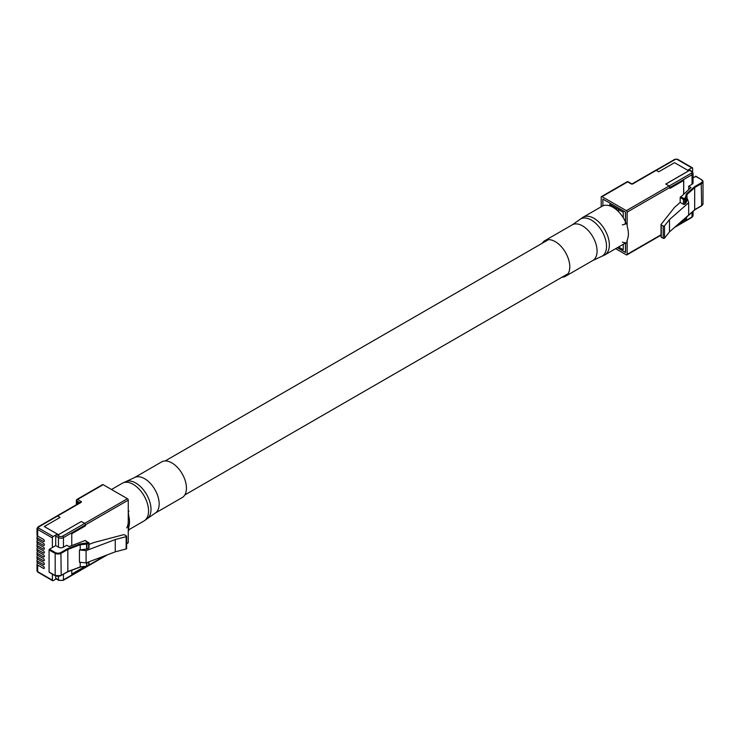 <?xml version="1.0" encoding="UTF-8"?>
<svg xmlns="http://www.w3.org/2000/svg" width="740" height="740" viewBox="0 0 740 740"><rect width="100%" height="100%" fill="white"/><g stroke="black" fill="none" stroke-linecap="round" stroke-linejoin="round"><path stroke-width="1.11" d="M622.331 224.895L627.141 223.637L627.141 226.227L627.141 212.112A1.175 0.675 -120 0 0 626.308 210.669L602.027 196.655A1.175 0.675 -120 0 0 601.435 196.6A1.175 0.675 -120 0 0 601.195 197.136L601.195 206.774M625.541 222.019L625.541 212.167L602.887 199.088L602.887 205.859L602.86 199.06L625.476 212.112L625.476 221.88M626.308 210.669L669.09 185.971L665.769 184.047L688.663 170.829L674.529 162.671L658.73 171.791L656.241 170.348L632.793 183.89A1.175 0.675 -120 0 0 632.201 183.825L655.649 170.292A1.175 0.675 60 0 1 656.241 170.348M683.714 193.926L683.714 180.458L669.996 188.386L669.996 187.433A1.175 0.675 -120 0 0 669.163 185.99L665.843 184.066L688.663 170.894M615.634 248.677L626.308 254.838A1.175 0.675 -120 0 0 626.891 254.893A1.175 0.675 -120 0 0 627.141 254.357L627.141 240.241L626.725 243.071L622.331 242.174M669.09 185.971A1.175 0.675 60 0 1 669.922 187.414L669.996 188.386M682.743 221.297L679.2 223.341M683.64 180.505L683.64 193.991M625.476 243.025L625.476 252.433L617.299 247.715L625.541 252.479L625.541 243.053M627.141 223.637L625.948 222.944A21.756 12.562 60 0 0 602.129 206.238L583.083 217.227A21.756 12.562 60 0 1 599.844 223.054A21.756 12.562 60 0 1 609.344 244.949A21.756 12.562 60 0 1 604.839 254.911L600.899 256.734A21.479 12.404 60 0 0 606.523 246.355A21.479 12.404 60 0 0 596.403 223.989A21.479 12.404 60 0 0 579.531 219.725L583.083 217.227M669.163 185.99L691.197 173.271A2.35 1.36 180 0 0 691.197 171.347L688.459 169.765L691.78 167.841L677.082 159.359A1.175 0.675 0 0 0 675.417 159.359L656.306 170.385M691.78 167.841A1.175 0.675 120 0 1 692.372 167.786A1.175 0.675 120 0 1 692.612 168.322L692.612 171.995M688.459 169.765A1.175 0.675 -60 0 1 689.042 169.71L691.789 171.292A1.175 0.675 -60 0 0 691.197 171.347M688.709 189.551L688.709 186.212L692.029 184.297L692.029 174.705L669.996 187.433M682.789 221.316L679.024 223.489M686.979 199.365L686.979 194.454L685.943 198.135L685.943 203.047L687.488 198.912L688.663 202.751L688.663 215.035L669.478 231.879L664.502 238.16A0.823 0.472 180 0 1 663.17 238.299L661.264 237.198A0.823 0.472 180 0 1 661.098 236.671M661.024 236.865L661.024 224.581A0.823 0.472 0 0 1 661.098 224.387L674.63 207.283L680.171 202.418L683.418 204.296L683.418 199.393L680.171 197.515L690.994 187.535L688.709 186.212M661.024 224.581A0.823 0.472 0 0 0 661.264 224.914L661.264 237.198M663.17 238.299L663.17 226.015L661.264 224.914M663.17 226.015A0.823 0.472 0 0 0 664.502 225.876L664.502 238.16M688.663 202.751L669.478 219.595L664.502 225.876M685.943 203.047A0.823 0.472 180 0 1 685.823 203.232L685.823 198.32L684.694 199.319L684.694 204.222L685.823 203.232M684.694 204.222A0.823 0.472 180 0 1 683.418 204.296M623.246 217.745L623.246 212.278L609.695 204.453L609.695 205.822M618.538 247.003L623.246 249.722L623.246 244.274M693.066 177.646L695.942 176.472M694.675 209.661L694.675 186.61L701.224 182.826A4.042 2.331 0 0 0 701.224 179.524L695.526 176.231M685.943 217.421L685.943 220.233L686.979 216.506M669.478 231.879L669.478 219.595M680.171 202.418L680.171 197.515M691.197 173.271A1.175 0.675 -120 0 1 692.029 174.705A3.524 2.035 0 0 0 693.066 173.271L693.066 182.854A3.524 2.035 180 0 1 692.029 184.297M618.677 209.633L618.677 211.844M695.813 176.203L701.64 179.764A4.625 2.673 180 0 1 703 181.651A4.625 2.673 180 0 1 701.64 183.548L695.138 187.303L686.979 194.454L686.424 193.852L694.675 186.61M57.59 515.974A1.175 0.675 -120 0 0 57.008 515.919L80.447 502.377A1.175 0.675 60 0 1 81.039 502.441L57.59 515.974L60.088 517.417L44.289 526.538L58.423 534.696L81.326 521.478L84.647 523.393L127.437 498.695A1.175 0.675 60 0 1 128.261 500.138L128.261 542.383A1.175 0.675 60 0 1 128.02 542.92L126.623 543.724M103.156 484.682L77.543 499.463A1.175 0.675 -120 0 0 76.96 499.408L102.564 484.617A1.175 0.675 60 0 1 103.156 484.682L127.437 498.695M77.571 504.042L77.571 502.358L79.032 503.2L77.543 502.34L77.543 504.06M85.479 524.752A1.175 0.675 -120 0 0 84.647 523.393M57.646 516.002L38.517 527.047A1.175 0.675 -120 0 0 37.934 526.991L57.054 515.947A1.175 0.675 60 0 1 57.646 516.002L60.088 517.417L44.289 526.538L58.46 534.724L81.326 521.478M129.001 530.062L128.261 530.857L128.261 511.654L129.001 511.026M56.203 578.921L53.224 580.641A1.175 0.675 120 0 1 52.633 580.706L37.934 572.214L37 570.716A2.35 1.36 -0 0 0 37.685 571.678L52.392 580.169L52.392 574.138M81.326 521.515L84.656 523.439A1.175 0.675 60 0 1 85.489 524.882L63.455 537.601L63.455 547.184A3.524 2.035 180 0 1 58.46 547.184L55.722 545.602L52.392 547.526L52.392 537.934L37.685 529.452L37.685 536.065A2.35 1.36 180 0 1 37 535.103L37 528.49A2.35 1.36 180 0 0 37.685 529.452A1.175 0.675 120 0 1 38.517 528.009L53.224 536.5A1.175 0.675 120 0 0 52.392 537.934M55.722 545.602L55.722 536.019A1.175 0.675 -60 0 1 56.555 534.576L53.224 536.5M37.851 559.199L37.685 559.301A2.35 1.36 0 0 0 37 560.254A2.35 1.36 0 0 0 37.685 561.216L43.429 564.528L44.344 564A1.295 0.749 60 0 1 44.076 564.592A1.295 0.749 60 0 1 43.429 564.528M44.344 567.839A1.295 0.749 60 0 1 44.076 568.431A1.295 0.749 60 0 1 43.429 568.376L44.344 567.839A1.295 0.749 60 0 0 43.429 566.257L37.685 562.946A2.35 1.36 180 0 1 37 561.984L37 560.254M37.851 555.361L37.685 555.453A2.35 1.36 0 0 0 37 556.415A2.35 1.36 0 0 0 37.685 557.377L43.429 560.689L44.344 560.162A1.295 0.749 60 0 1 44.076 560.754A1.295 0.749 60 0 1 43.429 560.689M44.344 564A1.295 0.749 60 0 0 43.429 562.418L37.685 559.107A2.35 1.36 180 0 1 37 558.145L37 556.415M37.851 551.522L37.685 551.615A2.35 1.36 0 0 0 37 552.577A2.35 1.36 0 0 0 37.685 553.538L43.429 556.85L44.344 556.323A1.295 0.749 60 0 1 44.076 556.915A1.295 0.749 60 0 1 43.429 556.85M44.344 560.162A1.295 0.749 60 0 0 43.429 558.58L37.685 555.268A2.35 1.36 180 0 1 37 554.306L37 552.577M37.851 547.683L37.685 547.776A2.35 1.36 0 0 0 37 548.738A2.35 1.36 0 0 0 37.685 549.7L43.429 553.011L44.344 552.484A1.295 0.749 60 0 1 44.076 553.076A1.295 0.749 60 0 1 43.429 553.011M44.344 556.323A1.295 0.749 60 0 0 43.429 554.741L37.685 551.429A2.35 1.36 180 0 1 37 550.468L37 548.738M37.851 543.845L37.685 543.937A2.35 1.36 0 0 0 37 544.899A2.35 1.36 0 0 0 37.685 545.861L43.429 549.173L44.344 548.645A1.295 0.749 60 0 1 44.076 549.237A1.295 0.749 60 0 1 43.429 549.173M44.344 552.484A1.295 0.749 60 0 0 43.429 550.893L37.685 547.582A2.35 1.36 180 0 1 37 546.629L37 544.899M37.851 539.996L37.685 540.098A2.35 1.36 0 0 0 37 541.06A2.35 1.36 0 0 0 37.685 542.013L43.429 545.324L44.344 544.797A1.295 0.749 60 0 1 44.076 545.389A1.295 0.749 60 0 1 43.429 545.324M44.344 548.645A1.295 0.749 60 0 0 43.429 547.054L37.685 543.743A2.35 1.36 180 0 1 37 542.781L37 541.06M37.851 536.158L37.685 536.26A2.35 1.36 -0 0 0 37 537.212A2.35 1.36 -0 0 0 37.685 538.174L43.429 541.486L44.344 540.959A1.295 0.749 60 0 1 44.076 541.551A1.295 0.749 60 0 1 43.429 541.486M44.344 544.797A1.295 0.749 60 0 0 43.429 543.216L37.685 539.904A2.35 1.36 180 0 1 37 538.942L37 537.212M52.392 580.169A1.175 0.675 120 0 0 52.633 580.706M63.455 574.286L63.455 579.827A1.175 0.675 60 0 1 63.205 580.364L58.71 580.364L55.963 578.782A1.175 0.675 -60 0 1 55.722 578.245L55.722 575.961M67.451 548.719L67.83 549.459L61.318 553.215A4.625 2.673 180 0 1 54.769 553.215L49.071 549.922L49.488 549.2L55.185 552.493A4.042 2.331 0 0 0 60.902 552.493L67.451 548.719L80.003 543.946L88.31 542.67L85.017 540.533L69.07 546.592L66.776 545.269L63.455 547.184M85.489 566.6L85.489 567.108A1.175 0.675 60 0 1 85.239 567.645L63.205 580.364M71.761 570.281L71.761 574.074L84.564 566.692M71.761 545.565L71.761 533.753L85.489 525.835L85.489 524.882M88.763 547.6A0.823 0.472 180 0 1 88.633 548.331L86.922 548.988A0.823 0.472 180 0 1 86.599 549.062L79.448 549.949L86.09 550.625L115.255 539.553L126.142 536.676A0.823 0.472 0 0 0 126.383 535.908L124.477 534.817A0.823 0.472 0 0 0 123.562 534.715L93.943 542.522L89.004 544.399M126.383 548.192A0.823 0.472 180 0 1 126.142 548.96L126.142 536.676M79.448 549.949L79.448 562.234L86.09 562.909L115.255 551.837L126.142 548.96M37.851 563.038L37.685 563.14A2.35 1.36 0 0 0 37 564.102A2.35 1.36 0 0 0 37.685 565.055L43.429 568.376M44.344 540.959A1.295 0.749 60 0 0 43.429 539.377L37.685 536.065M49.488 572.26L54.769 575.313A4.625 2.673 0 0 0 61.318 575.313L67.451 571.77M49.071 549.922L49.071 572.02M52.392 547.526L49.488 549.2M80.003 543.946L80.216 544.751L67.83 549.459L67.83 571.558L80.003 567.007M80.216 562.317L80.216 566.849L86.599 566.248L86.599 562.724M86.599 549.062L86.599 544.15L80.216 544.751L80.216 549.663M86.09 550.625L86.09 562.909M115.255 539.553L115.255 551.837M85.017 540.533L85.516 540.82L85.017 540.533M627.141 226.227A21.756 12.562 60 0 1 628.38 233.951A21.756 12.562 60 0 1 627.141 240.241M625.207 242.924A21.756 12.562 60 0 1 623.876 243.913L604.839 254.911M542.337 243.201A20.581 11.877 60 0 1 544.936 240.611A20.581 11.877 60 0 1 560.8 246.124A20.581 11.877 60 0 1 569.782 266.835A20.581 11.877 60 0 1 565.517 276.251A20.581 11.877 60 0 1 561.975 277.213M128.261 528.258A21.756 12.562 -120 0 0 129.509 521.977A21.756 12.562 -120 0 0 128.261 514.254M126.669 527.87A19.989 11.544 -120 0 0 128.261 521.256M134.329 477.679A20.581 11.877 -120 0 1 150.183 483.192A20.581 11.877 -120 0 1 159.165 503.894A20.581 11.877 -120 0 1 154.901 513.32L182.197 497.558A20.581 11.877 -120 0 0 186.452 488.141A20.581 11.877 -120 0 0 177.471 467.43A20.581 11.877 -120 0 0 161.616 461.917L134.329 477.679L126.235 481.435A21.479 12.404 -120 0 1 142.339 488.52A21.479 12.404 -120 0 1 150.997 509.351A21.479 12.404 -120 0 1 147.602 518.444L144.05 520.942A21.756 12.562 -120 0 0 148.555 510.979A21.756 12.562 -120 0 0 139.065 489.094A21.756 12.562 -120 0 0 122.294 483.266L126.235 481.435M601.435 196.6L627.048 181.809A1.175 0.675 60 0 1 627.64 181.874L631.127 183.89A1.175 0.675 0 0 0 632.793 183.89M631.127 183.89A1.175 0.675 -60 0 1 631.72 183.825L628.223 181.809A1.175 0.675 -60 0 0 627.64 181.874L602.027 196.655M669.922 187.414L627.141 212.112M627.141 254.357L661.024 234.793M626.725 223.878L625.06 222.916M675.851 226.274L683.621 221.797M685.869 220.492L692.029 216.94L692.029 212.288M686.979 216.552L695.138 209.401L701.64 205.637L701.224 182.826M701.224 205.877L701.64 205.637A4.625 2.673 0 0 0 703 203.75L703 181.651L701.224 179.524M680.504 196.748L684.204 198.644L685.36 197.608L686.424 193.852M684.694 218.522L684.694 221.408L685.823 220.418L685.823 217.532M682.151 220.751L683.418 221.482L683.418 219.632M682.012 220.871L683.418 221.482A0.823 0.472 0 0 0 684.694 221.408L685.823 220.418A0.823 0.472 0 0 0 685.943 220.233A0.592 0.472 -164.3 0 1 685.934 220.344L686.97 216.654M655.88 170.237L674.824 159.294A1.175 0.675 60 0 1 675.417 159.359M674.824 159.294L677.664 159.294A1.175 0.675 120 0 0 677.082 159.359M684.704 221.565L691.789 217.477A1.175 0.675 -120 0 0 692.029 216.94A3.524 2.035 180 0 0 693.066 215.497L693.066 211.381M685.36 197.608A0.592 0.472 -164.3 0 1 685.943 198.135A0.823 0.472 180 0 1 685.823 198.32L685.332 197.654M684.204 198.644L684.694 199.319A0.823 0.472 180 0 1 683.418 199.393L683.834 198.672M685.804 220.538A0.592 0.472 -164.3 0 0 685.934 220.344L685.453 220.742M79.865 502.719L76.71 500.906A1.175 0.675 -60 0 1 77.543 499.463L81.039 501.48A1.175 0.675 0 0 1 81.039 502.441M85.489 567.081L86.469 566.507M89.004 565.046L105.404 555.574M126.623 543.327L128.261 542.383M128.261 500.138L85.479 524.836M76.96 499.408A1.175 1.175 0 0 0 76.368 500.425A1.175 0.675 180 0 0 76.71 500.906L76.71 504.541M80.281 502.479A1.175 0.675 -60 0 1 81.039 501.48M128.261 511.174L128.677 515.734M128.677 527.259L128.677 530.617M84.656 523.439L62.623 536.158A2.35 1.36 180 0 1 59.292 536.158L56.555 534.576M38.517 527.047A1.175 0.675 -0 0 0 38.517 528.009M37.685 561.216L37.685 562.946M37.685 557.377L37.685 559.107M37.685 553.538L37.685 555.268M37.685 549.7L37.685 551.429M37.685 545.861L37.685 547.582M37.685 542.013L37.685 543.743M37.685 538.174L37.685 539.904M55.722 578.245L58.46 579.827L58.46 576.331M58.71 580.364A1.175 0.675 -60 0 1 58.46 579.827A3.524 2.035 180 0 0 63.455 579.827L85.489 567.108M37.685 565.055L37.685 571.678A1.175 0.675 120 0 0 37.934 572.214M58.46 547.184L58.46 537.601L55.722 536.019M55.185 552.493L55.185 575.554A4.042 2.331 180 0 0 60.902 575.554L67.719 571.817L80.142 567.099L86.562 566.498L80.207 566.988M60.902 552.493L61.198 575.581L54.899 575.581L49.192 572.288M86.922 562.594L86.922 566.174L88.633 565.527L88.633 561.947M86.599 566.377L88.31 565.721M88.633 548.331L88.633 543.428L86.922 544.085L86.922 548.988M62.623 536.158A1.175 0.675 60 0 1 63.455 537.601A3.524 2.035 -0 0 1 58.46 537.601A1.175 0.675 -60 0 1 59.292 536.158M86.599 543.317L86.922 544.085A0.823 0.472 180 0 1 86.599 544.15L86.506 543.336M89.004 565.129L88.633 565.527A0.823 0.472 0 0 0 89.004 565.129L89.004 561.808M88.347 542.457L88.763 542.698A0.823 0.472 180 0 1 88.633 543.428L88.31 542.67M544.936 240.611L572.233 224.849A20.581 11.877 60 0 1 588.087 230.362A20.581 11.877 60 0 1 597.069 251.073A20.581 11.877 60 0 1 592.805 260.499L600.899 256.734M184.797 494.968L568.126 273.661M165.159 460.955L548.488 239.649M632.201 183.825L631.72 183.825M628.223 181.809A1.175 1.175 0 0 0 627.048 181.809M626.891 254.893L661.024 235.191M692.372 167.786L677.664 159.294M684.204 221.852L674.529 227.439M691.789 217.477L693.066 215.497M693.066 173.271L691.789 171.292M703 203.75L701.52 205.914L695.027 209.661L686.942 216.755M76.368 504.736L76.368 500.425M107.42 554.815L88.883 565.508M88.162 565.924L85.35 567.552M37 570.716L37 564.102M37.934 526.991L37 528.49M85.368 540.533L89.004 543.03L89.004 547.942M126.623 536.25L126.623 548.534M565.517 276.251L592.805 260.499M572.233 224.849L579.531 219.725M144.05 520.942L129.028 529.618M154.901 513.32L147.602 518.444M122.294 483.266L111.5 489.491"/></g></svg>
